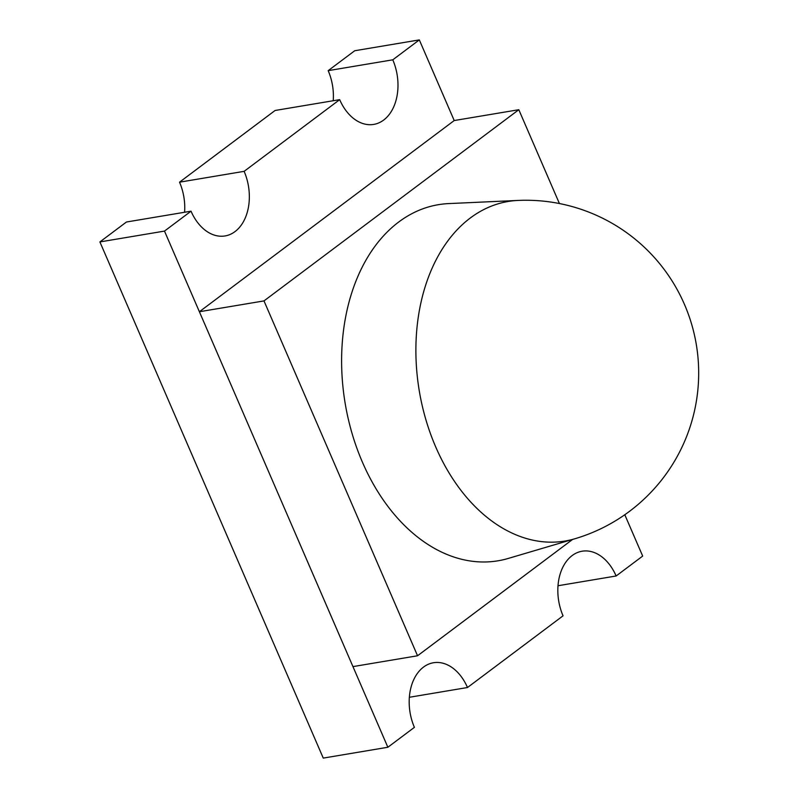 <?xml version="1.0" encoding="UTF-8"?>
<svg xmlns="http://www.w3.org/2000/svg" width="798" height="798" viewBox="0 0 798 798"><rect width="100%" height="100%" fill="white"/><g stroke="black" fill="none" stroke-linecap="round" stroke-linejoin="round"><path stroke-width="1.2" d="M470.271 218.024A172.139 118.942 -99.5 0 1 518.002 200.438L448.695 203.59A180.538 124.747 80.5 0 0 362.392 462.112A180.538 124.747 80.5 0 0 508.246 558.44L574.779 538.79A172.139 118.942 -99.5 0 1 435.718 446.94A172.139 118.942 -99.5 0 1 470.271 218.024M559.418 203.55L518.81 109.715L454.212 120.548L199.39 311.739L352.955 666.609L417.554 655.766L572.605 539.428M518.81 109.715L263.988 300.906L199.39 311.739M263.988 300.906L417.554 655.766M184.577 212.258A45.296 31.302 -99.5 0 0 179.53 182.183L275.091 110.483L339.679 99.65L244.128 171.341A45.296 31.302 80.5 0 1 225.076 235.939A45.296 31.302 80.5 0 1 191.031 211.181L164.488 231.091L387.858 747.257L414.401 727.347A45.296 31.302 80.5 0 1 433.444 662.749A45.296 31.302 80.5 0 1 467.488 687.517L563.049 615.817A45.296 31.302 80.5 0 1 582.091 551.219A45.296 31.302 80.5 0 1 616.136 575.986L642.679 556.066L624.794 514.73M454.212 120.548L419.319 39.9L392.776 59.82L328.178 70.653A45.296 31.302 -99.5 0 1 333.225 100.728M419.319 39.9L354.721 50.743L328.178 70.653M191.031 211.181L126.443 222.014L99.9 241.934L323.26 758.1L387.858 747.257M164.488 231.091L99.9 241.934M467.488 687.517L409.354 697.272M179.53 182.183L244.128 171.341M616.136 575.986L558.001 585.742M339.679 99.65A45.296 31.302 80.5 0 0 373.723 124.408A45.296 31.302 80.5 0 0 392.776 59.82M574.779 538.79A172.797 172.797 0 0 0 518.002 200.438"/></g></svg>
